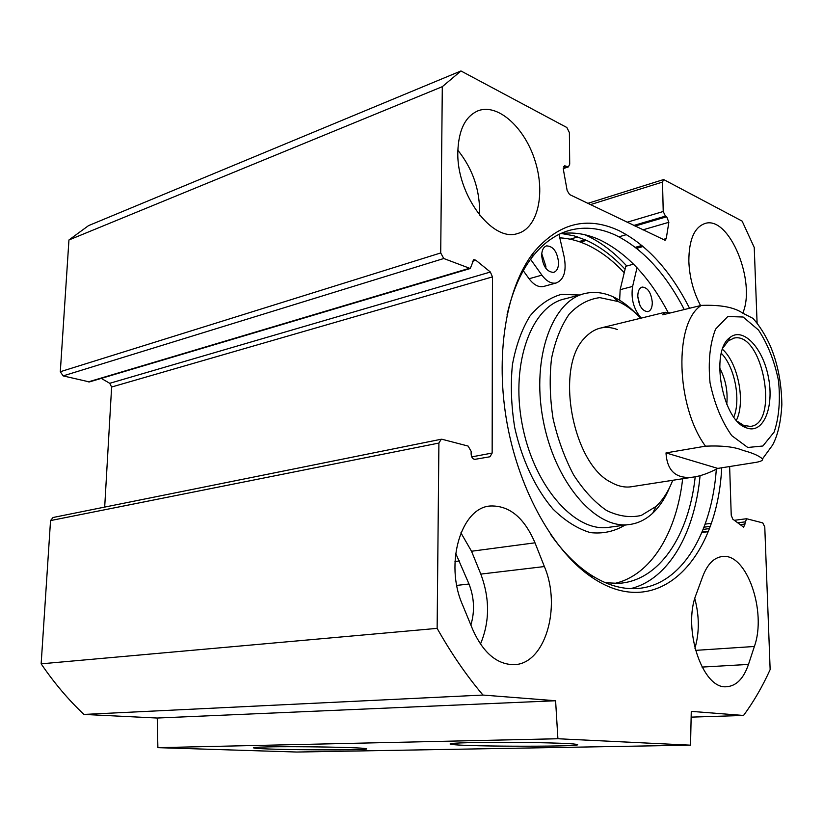 <?xml version="1.0" encoding="UTF-8"?>
<svg xmlns="http://www.w3.org/2000/svg" width="823" height="823" viewBox="0 0 823 823"><rect width="100%" height="100%" fill="white"/><g stroke="black" fill="none" stroke-linecap="round" stroke-linejoin="round"><path stroke-width="1.23" d="M470.869 625.027C474.912 611.438 474.295 597.755 469.007 584.001L455.675 553.272M696.227 594.227L702.801 576.265C707.574 563.93 714.189 557.346 722.656 556.492C746.728 553.2 766.974 611.787 754.372 646.477L748.488 664.408C743.56 678.708 736.174 686.156 726.339 686.742C702.42 689.273 682.236 628.319 696.227 594.227M694.931 648.267C699.457 632.671 699.416 616.118 694.807 598.619M480.447 644.08C489.788 621.879 489.911 598.547 480.817 574.094L471.517 551.245L460.911 532.841M535.001 542.82L544.384 566.553C561.883 607.467 544.785 665.334 513.13 664.655C496.464 664.11 483.019 652.444 472.772 629.667L462.444 604.607C444.214 563.271 461.425 507.081 490.642 505.98C509.478 505.487 524.261 517.77 535.001 542.82L471.517 551.245M590.472 204.618L662.515 182.068L663.636 179.537L742.14 221.109L754.238 247.476L757.098 323.213M662.515 182.068L663.225 211.501L665.447 216.12L666.702 216.758L668.852 222.292L666.249 238.577L665.097 240.295L569.609 194.567L567.17 190.617L563.395 169.651L564.599 165.834L568.405 166.874L569.711 164.178L569.393 132.616L566.872 127.524L460.962 70.963L442.301 86.682L440.716 252.949L60.305 371.729L63.134 375.895L443.772 258.515L440.716 252.949M443.772 258.515L470.262 268.514L473.791 259.615L475.828 260.212L490.374 272.032L492.452 276.898L492.154 453.051L489.994 456.765L474.933 459.337C472.7 459.152 471.435 457.382 471.126 454.018L471.147 451.364L468.112 446.066L442.136 439.297L441.251 439.245L438.906 443.062L437.136 628.371C451.313 653.503 466.59 675.734 482.978 695.054L555.597 700.743L557.901 738.745L690.538 745.175L691.269 711.37L743.55 715.465C753.683 701.71 762.54 686.423 770.143 669.572L764.773 526.936L762.767 522.893L746.543 518.727L743.683 527.193L732.789 519.159L731.236 515.26L729.631 466.528M689.54 308.265C670.436 270.644 646.929 244.77 618.999 230.635C586.748 215.719 558.138 223.187 533.181 253.021C506.011 288.266 494.726 356.081 507.256 424.277C519.807 492.473 554.692 553.046 592.93 578.024C658.894 622.106 717.337 558.868 721.689 467.793M457.825 151.833C458.606 129.592 465.571 115.827 478.708 110.539C498.687 103.585 525.146 128.295 535.187 161.226C545.556 194.063 537.686 228.28 517.523 233.547C492.493 242.497 456.436 194.897 457.825 151.833M700.579 305.58C693.408 292.011 689.489 277.238 688.841 261.261C688.892 239.688 694.365 227.066 705.249 223.414C729.343 215.698 756.358 281.857 742.778 313.141M506.999 315.024C512.379 291.424 520.671 272.248 531.895 257.506C543.19 242.97 556.081 233.825 570.565 230.07C585.462 226.397 600.553 228.146 615.851 235.296C642.825 248.772 665.632 273.524 684.273 309.551M716.329 469.172C711.73 534.178 680.786 586.213 636.477 588.568C621.458 589.443 606.026 584.752 590.173 574.475C576.131 565.195 562.942 551.852 550.608 534.446M560.412 233.711C573.518 231.798 586.696 233.876 599.957 239.946C626.776 253.052 649.491 277.207 668.101 312.411M700.075 475.684C694.756 532.913 668.708 579.433 630.644 588.62M584.927 234.761L586.295 235.368C600.636 242.024 614.123 252.239 626.756 266.014M441.066 439.276L53.042 517.502L50.542 520.578L41.15 663.832C54.102 682.853 68.36 699.715 83.925 714.426L157.255 718.037L157.882 747.654L296.825 752.037L690.538 745.175M104.686 507.091L111.63 387.016L109.726 383.302L101.301 378.385M470.262 268.514L89.429 381.923L63.134 375.895M460.962 70.963L88.545 225.625L68.947 239.977L60.305 371.729M561.615 233.537L574.022 235.82L586.357 240.295C600.039 246.581 612.95 256.231 625.069 269.255M267.341 746.914C256.179 747.171 251.715 747.531 253.957 748.014C262.979 750.062 380.267 750.669 365.391 748.57C359.857 747.335 295.941 746.224 267.341 746.914M157.882 747.654L557.901 738.745M471.538 742.593C454.039 743.004 447.228 743.581 451.097 744.311C464.388 746.883 595.986 746.852 575.565 744.218C567.356 742.799 505.106 741.811 471.538 742.593M479.572 215.132C480.293 190.905 473.05 169.271 457.845 150.218M68.947 239.977L442.301 86.682M691.145 717.131L743.55 715.465M157.255 718.037L555.597 700.743M83.925 714.426L482.978 695.054M41.15 663.832L437.136 628.371M733.838 417.014C741.081 399.556 734.641 366.719 721.339 353.334M723.067 347.779L728.201 340.907L734.054 338.088C762.684 331.402 779.762 424.257 750.288 426.386L743.745 425.45L737.521 421.479M719.611 367.84C725.639 379.269 728.016 391.409 726.771 404.278M717.79 468.41C708.5 473.307 700.147 476.229 692.709 477.175C675.971 478.965 667.072 470.869 666.002 452.907L705.486 446.169C722.152 445.459 734.641 446.858 742.953 450.387C752.582 452.928 759.084 455.777 762.458 458.915C763.209 460.222 761.224 461.343 756.502 462.279L717.79 468.41L666.002 452.907M757.397 323.604L753.076 318.439L742.552 313.038C734.137 307.226 720.403 304.685 701.34 305.395L662.731 314.798L665.087 312.267L670.385 312.935M747.089 428.083C763.507 433.958 774.33 406.891 768.445 377.428C763.034 347.862 742.902 326.402 729.754 337.687C709.745 351.472 722.46 420.656 746.317 427.795L747.089 428.083M672.71 480.293C668.502 491.228 662.937 499.952 655.993 506.474L641.21 515.465C630.151 517.945 618.618 516.299 606.613 510.517C594.71 502.328 583.754 490.518 573.724 475.097C564.65 457.969 557.757 439.112 553.046 418.516C549.857 397.643 549.353 377.644 551.523 358.509C555.216 340.64 561.121 325.836 569.238 314.098C578.343 304.572 588.527 299.088 599.802 297.628L618.33 301.588C626.169 305.148 633.648 310.683 640.757 318.213M617.445 329.56C604.987 324.91 593.99 327.791 584.443 338.202C554.836 367.686 572.448 463.472 610.923 482.257C618.382 486.486 625.593 487.905 632.558 486.547M633.566 264.152L625.778 266.282L624.235 272.711C612.384 260.017 599.772 250.614 586.408 244.524C577.571 240.553 568.703 238.331 559.794 237.837M637.804 296.27C637.866 291.033 639.327 287.968 642.197 287.052C647.794 287.536 651.158 292.659 652.3 302.411C652.258 307.689 650.777 310.775 647.855 311.68C642.3 311.176 638.946 306.043 637.804 296.27M639.903 305.261L637.815 296.63M541.668 255.511C541.801 250.161 543.447 246.951 546.606 245.882C553.323 246.221 557.315 251.828 558.591 262.691C558.478 268.092 556.811 271.323 553.581 272.382C546.914 272.012 542.943 266.385 541.668 255.511M545.793 268.247L545.875 266.333L541.75 253.71M619.637 300.261L620.161 289.686L624.235 272.711M637.012 267.732L632.62 286.425C630.768 298.698 633.638 309.253 641.23 318.1M695.209 476.795C688.964 535.392 659.439 580.997 618.567 583.353L605.45 582.746M614.452 583.466C651.003 575.565 676.65 532.543 682.658 478.739M544.044 286.342L543.417 286.517C538.479 287.433 533.705 284.851 529.086 278.75L523.274 270.716M530.557 259.307L541.884 275.139C546.503 281.291 551.266 283.914 556.173 282.999C564.012 279.758 566.687 271.086 564.197 256.982L559.002 234.38M635.202 312.802C628.114 305.6 620.686 300.241 612.929 296.722L611.479 296.085C602.703 292.453 594.093 291.548 585.647 293.358C552.562 299.809 531.349 357.028 542.964 419.072C554.177 481.188 594.638 528.705 628.175 524.673C637.29 523.747 645.469 519.91 652.721 513.171C659.635 506.649 665.272 498.069 669.634 487.401M454.985 561.533L459.563 560.947M702.029 667.083L748.488 664.408M754.372 646.477L695.497 650.376M480.817 574.094L544.384 566.553M642.835 246.221L636.282 248.073M456.765 585.4L469.007 584.001M663.225 211.501L627.075 222.251M577.736 236.931L570.164 239.195M708.325 531.257L702.091 532.049M745.165 524.014L739.949 524.683M709.333 528.613L703.171 529.395M745.093 521.875L737.573 522.842M710.146 526.391L704.035 527.183M666.249 238.577L662.906 239.524M641.919 245.46L635.325 247.322M668.852 222.292L642.856 229.864M626.529 234.617L618.947 236.818M666.702 216.758L635.006 226.078M586.49 240.357L580.482 242.127M665.447 216.12L633.741 225.471M585.194 239.781L578.991 241.602M567.253 166.73L563.302 168.067M565.761 165.979L563.652 166.699M469.048 268.411L88.205 381.923M50.542 520.578L438.906 443.062M492.154 453.051L471.733 456.888M492.452 276.898L111.63 387.016M490.374 272.032L109.726 383.302M475.828 260.212L472.279 261.282M736.42 420.265C745.679 401.747 738.077 362.922 722.501 349.333M705.486 446.169C675.714 405.811 673.903 322.287 701.34 305.395M743.128 317.02L758.487 330.023C767.766 344.117 774.433 360.968 778.486 380.576C780.482 400.276 779.042 417.436 774.145 432.065L762.87 446.004L747.778 447.475L731.77 435.645C721.699 421.448 714.457 403.805 710.033 382.736C708.058 361.616 709.899 343.747 715.568 329.149L727.799 316.516L743.128 317.02M632.62 286.425L620.161 289.686M541.884 275.139L529.086 278.75M579.454 295.004L561.348 294.377C549.62 297.679 539.147 304.921 529.919 316.104C521.772 329.426 515.928 345.629 512.41 364.733C510.445 384.979 511.227 405.976 514.745 427.703C521.926 459.903 535.588 488.769 553.005 509.098C565.103 520.918 577.52 528.757 590.266 532.594C602.786 534.014 614.359 531.524 624.986 525.105M582.684 294.15L565.329 298.759C531.997 305.302 510.507 361.986 521.988 423.3C533.067 484.675 573.6 531.565 607.374 527.502L610.625 527.059M722.656 556.492L721.39 556.636M490.642 505.98L488.152 506.371M590.173 574.475L592.93 578.024M531.895 257.506L533.181 253.021M570.565 230.07L566.059 231.428M254.492 747.49L253.957 748.014M451.93 743.467L451.097 744.311M478.708 110.539L477.093 111.167M705.249 223.414L704.282 223.691M587.848 203.353L663.636 179.537M708.15 531.689L701.916 532.481M746.543 518.727L734.301 520.321M711.195 523.346L705.157 524.128M643.144 246.489L636.611 248.33M568.405 166.874L563.282 168.602M727.944 339.446L729.024 339.21M733.026 338.315L734.054 338.088M664.264 312.473L601.16 327.893M692.709 477.175L630.387 486.887M762.468 458.925L772.53 445.15C777.797 435.49 780.904 421.983 781.85 404.628C781.562 382.911 777.673 363.252 770.184 345.67C765.39 335.064 759.691 325.99 753.076 318.439M743.745 425.45L746.317 427.795M728.201 340.907L729.754 337.687M556.173 282.999L543.417 286.517M618.33 301.588L612.929 296.722M655.993 506.474L652.721 513.171M611.077 526.998L628.175 524.673"/></g></svg>
